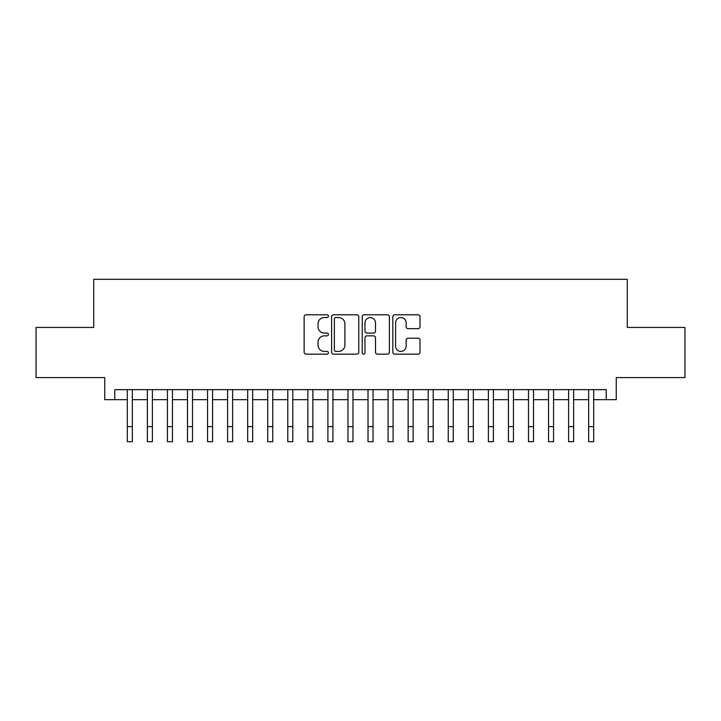 <?xml version="1.0" encoding="UTF-8"?>
<svg xmlns="http://www.w3.org/2000/svg" width="721" height="721" viewBox="0 0 721 721"><rect width="100%" height="100%" fill="white"/><g stroke="black" fill="none" stroke-linecap="round" stroke-linejoin="round"><path stroke-width="1.08" d="M328.406 316.168A1.379 1.379 0 0 0 327.028 314.789L306.11 314.789A1.965 1.965 0 0 0 304.136 316.753L304.136 352.19A1.965 1.965 0 0 0 306.11 354.164L327.028 354.164A1.379 1.379 0 0 0 328.406 352.785A1.379 1.379 0 0 0 327.028 351.406L324.324 351.406A6.3 6.3 0 0 1 318.024 345.107L318.024 342.151A6.3 6.3 0 0 1 324.324 335.851L327.028 335.851A1.379 1.379 0 0 0 328.406 334.472A1.379 1.379 0 0 0 327.028 333.093L324.324 333.093A6.3 6.3 0 0 1 318.024 326.793L318.024 323.846A6.3 6.3 0 0 1 324.324 317.537L327.028 317.537A1.379 1.379 0 0 0 328.406 316.168M418.045 328.668A1.965 1.965 0 0 0 420.01 326.694L420.01 316.753A1.965 1.965 0 0 0 418.045 314.789L394.811 314.789A1.965 1.965 0 0 0 392.837 316.753L392.837 352.19A1.965 1.965 0 0 0 394.811 354.164L418.045 354.164A1.965 1.965 0 0 0 420.01 352.19L420.01 340.186A1.965 1.965 0 0 0 418.045 338.212L408.095 338.212A1.965 1.965 0 0 0 406.13 340.186L406.13 346.143A5.263 5.263 0 0 1 400.858 351.406A5.263 5.263 0 0 1 395.595 346.143L395.595 322.81A5.263 5.263 0 0 1 400.858 317.537A5.263 5.263 0 0 1 406.13 322.81L406.13 326.694A1.965 1.965 0 0 0 408.095 328.668L418.045 328.668M114.783 399.668L114.783 389.637L606.217 389.637L606.217 399.668L616.248 399.668L616.248 377.597L684.95 377.597L684.95 327.451L627.279 327.451L627.279 279.315L93.721 279.315L93.721 327.451L36.05 327.451L36.05 377.597L104.752 377.597L104.752 399.668L127.32 399.668M358.779 316.753A1.965 1.965 0 0 0 356.805 314.789L333.58 314.789A1.965 1.965 0 0 0 331.606 316.753L331.606 352.19A1.965 1.965 0 0 0 333.58 354.164L356.805 354.164A1.965 1.965 0 0 0 358.779 352.19L358.779 316.753M364.195 314.789L387.42 314.789A1.965 1.965 0 0 1 389.394 316.753L389.394 352.19A1.965 1.965 0 0 1 387.42 354.164L377.48 354.164A1.965 1.965 0 0 1 375.515 352.19L375.515 337.825A1.965 1.965 0 0 0 373.541 335.851L366.944 335.851A1.965 1.965 0 0 0 364.979 337.825L364.979 352.785A1.379 1.379 0 0 1 363.6 354.164A1.379 1.379 0 0 1 362.221 352.785L362.221 316.753A1.965 1.965 0 0 1 364.195 314.789M132.331 399.668L147.372 399.668M152.392 399.668L167.434 399.668M172.445 399.668L187.496 399.668M192.507 399.668L207.549 399.668M212.569 399.668L227.611 399.668M232.622 399.668L247.673 399.668M252.683 399.668L267.725 399.668M272.745 399.668L287.787 399.668M292.798 399.668L307.849 399.668M312.86 399.668L327.902 399.668M332.922 399.668L347.964 399.668M352.975 399.668L368.025 399.668M373.036 399.668L388.078 399.668M393.098 399.668L408.14 399.668M413.151 399.668L428.202 399.668M433.213 399.668L448.255 399.668M453.275 399.668L468.317 399.668M473.327 399.668L488.378 399.668M493.389 399.668L508.431 399.668M513.451 399.668L528.493 399.668M533.504 399.668L548.555 399.668M553.566 399.668L568.608 399.668M573.628 399.668L588.669 399.668M593.68 399.668L606.217 399.668M335.743 317.537A1.379 1.379 0 0 0 334.364 318.916L334.364 350.027A1.379 1.379 0 0 0 335.743 351.406L338.6 351.406A6.3 6.3 0 0 0 344.899 345.107L344.899 323.846A6.3 6.3 0 0 0 338.6 317.537L335.743 317.537M375.515 322.909A5.263 5.263 0 0 0 370.243 317.637A5.263 5.263 0 0 0 364.979 322.909L364.979 331.128A1.965 1.965 0 0 0 366.944 333.093L373.541 333.093A1.965 1.965 0 0 0 375.515 331.128L375.515 322.909M127.32 426.643L132.331 426.643L132.331 441.685L127.32 441.685L127.32 389.637M132.331 426.643L132.331 389.637M147.372 426.643L152.392 426.643L152.392 441.685L147.372 441.685L147.372 389.637M152.392 426.643L152.392 389.637M167.434 426.643L172.445 426.643L172.445 441.685L167.434 441.685L167.434 389.637M172.445 426.643L172.445 389.637M187.496 426.643L192.507 426.643L192.507 441.685L187.496 441.685L187.496 389.637M192.507 426.643L192.507 389.637M207.549 426.643L212.569 426.643L212.569 441.685L207.549 441.685L207.549 389.637M212.569 426.643L212.569 389.637M227.611 426.643L232.622 426.643L232.622 441.685L227.611 441.685L227.611 389.637M232.622 426.643L232.622 389.637M247.673 426.643L252.683 426.643L252.683 441.685L247.673 441.685L247.673 389.637M252.683 426.643L252.683 389.637M267.725 426.643L272.745 426.643L272.745 441.685L267.725 441.685L267.725 389.637M272.745 426.643L272.745 389.637M287.787 426.643L292.798 426.643L292.798 441.685L287.787 441.685L287.787 389.637M292.798 426.643L292.798 389.637M307.849 426.643L312.86 426.643L312.86 441.685L307.849 441.685L307.849 389.637M312.86 426.643L312.86 389.637M327.902 426.643L332.922 426.643L332.922 441.685L327.902 441.685L327.902 389.637M332.922 426.643L332.922 389.637M347.964 426.643L352.975 426.643L352.975 441.685L347.964 441.685L347.964 389.637M352.975 426.643L352.975 389.637M368.025 426.643L373.036 426.643L373.036 441.685L368.025 441.685L368.025 389.637M373.036 426.643L373.036 389.637M388.078 426.643L393.098 426.643L393.098 441.685L388.078 441.685L388.078 389.637M393.098 426.643L393.098 389.637M408.14 426.643L413.151 426.643L413.151 441.685L408.14 441.685L408.14 389.637M413.151 426.643L413.151 389.637M428.202 426.643L433.213 426.643L433.213 441.685L428.202 441.685L428.202 389.637M433.213 426.643L433.213 389.637M448.255 426.643L453.275 426.643L453.275 441.685L448.255 441.685L448.255 389.637M453.275 426.643L453.275 389.637M468.317 426.643L473.327 426.643L473.327 441.685L468.317 441.685L468.317 389.637M473.327 426.643L473.327 389.637M488.378 426.643L493.389 426.643L493.389 441.685L488.378 441.685L488.378 389.637M493.389 426.643L493.389 389.637M508.431 426.643L513.451 426.643L513.451 441.685L508.431 441.685L508.431 389.637M513.451 426.643L513.451 389.637M528.493 426.643L533.504 426.643L533.504 441.685L528.493 441.685L528.493 389.637M533.504 426.643L533.504 389.637M548.555 426.643L553.566 426.643L553.566 441.685L548.555 441.685L548.555 389.637M553.566 426.643L553.566 389.637M568.608 426.643L573.628 426.643L573.628 441.685L568.608 441.685L568.608 389.637M573.628 426.643L573.628 389.637M588.669 426.643L593.68 426.643L593.68 441.685L588.669 441.685L588.669 389.637M593.68 426.643L593.68 389.637"/></g></svg>
